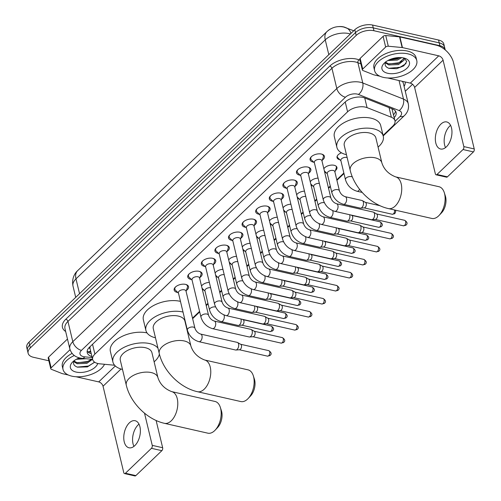 <?xml version="1.0" encoding="UTF-8"?>
<svg xmlns="http://www.w3.org/2000/svg" width="501" height="501" viewBox="0 0 501 501"><rect width="100%" height="100%" fill="white"/><g stroke="black" fill="none" stroke-linecap="round" stroke-linejoin="round"><path stroke-width="0.75" d="M203.951 290.104A6.939 3.726 -13.5 0 1 203.938 290.104A6.939 3.726 -13.5 0 1 202.348 289.49M217.54 277.072A6.939 3.726 -13.5 0 1 217.528 277.072A6.939 3.726 -13.5 0 1 215.944 276.458M231.136 264.04A6.939 3.726 -13.5 0 1 231.124 264.04A6.939 3.726 -13.5 0 1 229.533 263.426M244.726 251.007A6.939 3.726 -13.5 0 1 244.713 251.001A6.939 3.726 -13.5 0 1 243.129 250.394M258.316 237.975A6.939 3.726 -13.5 0 1 258.303 237.969A6.939 3.726 -13.5 0 1 256.719 237.361M271.911 224.943A6.939 3.726 -13.5 0 1 271.899 224.936A6.939 3.726 -13.5 0 1 270.308 224.329M285.501 211.904A6.939 3.726 -13.5 0 1 285.489 211.904A6.939 3.726 -13.5 0 1 283.904 211.29M299.091 198.872A6.939 3.726 -13.5 0 1 299.078 198.872A6.939 3.726 -13.5 0 1 297.494 198.258M312.687 185.84A6.939 3.726 -13.5 0 1 312.674 185.84A6.939 3.726 -13.5 0 1 311.083 185.226M323.846 168.737A6.939 3.726 -13.5 0 1 334.117 165.274A6.939 3.726 -13.5 0 1 336.935 167.422A6.939 3.726 -13.5 0 1 335.388 170.622M326.276 172.807A6.939 3.726 -13.5 0 1 326.264 172.801A6.939 3.726 -13.5 0 1 324.679 172.194M339.872 159.775A6.939 3.726 -13.5 0 1 339.86 159.769A6.939 3.726 -13.5 0 1 337.035 157.627A6.939 3.726 -13.5 0 1 341.482 152.818M177.799 292.496A7.377 3.964 -13.5 0 1 177.172 292.384A7.377 3.964 -13.5 0 1 174.173 290.104A7.377 3.964 -13.5 0 1 177.617 285.539A7.377 3.964 -13.5 0 1 185.527 284.374A7.377 3.964 -13.5 0 1 188.526 286.653A7.377 3.964 -13.5 0 1 186.385 290.436M191.388 279.464A7.377 3.964 -13.5 0 1 190.762 279.351A7.377 3.964 -13.5 0 1 187.762 277.072A7.377 3.964 -13.5 0 1 191.207 272.506A7.377 3.964 -13.5 0 1 199.116 271.342A7.377 3.964 -13.5 0 1 202.116 273.621A7.377 3.964 -13.5 0 1 199.98 277.404M204.978 266.432A7.377 3.964 -13.5 0 1 204.358 266.319A7.377 3.964 -13.5 0 1 201.358 264.033A7.377 3.964 -13.5 0 1 204.803 259.474A7.377 3.964 -13.5 0 1 212.706 258.309A7.377 3.964 -13.5 0 1 215.712 260.589A7.377 3.964 -13.5 0 1 213.57 264.371M218.574 253.4A7.377 3.964 -13.5 0 1 217.948 253.281A7.377 3.964 -13.5 0 1 214.948 251.001A7.377 3.964 -13.5 0 1 218.392 246.442A7.377 3.964 -13.5 0 1 226.302 245.277A7.377 3.964 -13.5 0 1 229.301 247.557A7.377 3.964 -13.5 0 1 227.16 251.339M232.163 240.367A7.377 3.964 -13.5 0 1 231.543 240.248A7.377 3.964 -13.5 0 1 228.544 237.969A7.377 3.964 -13.5 0 1 231.982 233.41A7.377 3.964 -13.5 0 1 239.891 232.245A7.377 3.964 -13.5 0 1 242.891 234.524A7.377 3.964 -13.5 0 1 240.756 238.301M245.753 227.335A7.377 3.964 -13.5 0 1 245.133 227.216A7.377 3.964 -13.5 0 1 242.133 224.936A7.377 3.964 -13.5 0 1 245.578 220.377A7.377 3.964 -13.5 0 1 253.487 219.206A7.377 3.964 -13.5 0 1 256.487 221.492A7.377 3.964 -13.5 0 1 254.345 225.268M259.349 214.296A7.377 3.964 -13.5 0 1 258.723 214.184A7.377 3.964 -13.5 0 1 255.723 211.904A7.377 3.964 -13.5 0 1 259.167 207.339A7.377 3.964 -13.5 0 1 267.077 206.174A7.377 3.964 -13.5 0 1 270.077 208.454A7.377 3.964 -13.5 0 1 267.935 212.236M272.939 201.264A7.377 3.964 -13.5 0 1 272.319 201.151A7.377 3.964 -13.5 0 1 269.319 198.872A7.377 3.964 -13.5 0 1 272.763 194.307A7.377 3.964 -13.5 0 1 280.666 193.142A7.377 3.964 -13.5 0 1 283.666 195.421A7.377 3.964 -13.5 0 1 281.531 199.204M286.528 188.232A7.377 3.964 -13.5 0 1 285.908 188.119A7.377 3.964 -13.5 0 1 282.908 185.833A7.377 3.964 -13.5 0 1 286.353 181.274A7.377 3.964 -13.5 0 1 294.262 180.109A7.377 3.964 -13.5 0 1 297.262 182.389A7.377 3.964 -13.5 0 1 295.12 186.172M300.124 175.2A7.377 3.964 -13.5 0 1 299.498 175.081A7.377 3.964 -13.5 0 1 296.498 172.801A7.377 3.964 -13.5 0 1 299.942 168.242A7.377 3.964 -13.5 0 1 307.852 167.077A7.377 3.964 -13.5 0 1 310.852 169.357A7.377 3.964 -13.5 0 1 308.71 173.139M313.714 162.167A7.377 3.964 -13.5 0 1 313.094 162.048A7.377 3.964 -13.5 0 1 310.094 159.769A7.377 3.964 -13.5 0 1 313.538 155.21A7.377 3.964 -13.5 0 1 321.442 154.045A7.377 3.964 -13.5 0 1 324.441 156.325A7.377 3.964 -13.5 0 1 322.306 160.101M383.077 135.414L392.728 126.158A13.007 6.989 166.5 0 0 394.963 120.76A13.007 6.989 166.5 0 0 391.369 117.253L367.058 107.627A13.007 6.989 166.5 0 0 365.361 107.114A13.007 6.989 166.5 0 0 347.588 111.804L94.896 354.113A13.007 6.989 166.5 0 0 92.66 359.518A13.007 6.989 166.5 0 0 99.868 363.839L114.616 365.248M345.565 27.549L345.045 27.348A11.705 6.288 166.5 0 0 343.523 26.879A11.705 6.288 166.5 0 0 337.812 26.685M89.66 347.036A4.334 2.33 166.5 0 0 90.111 348.909A13.007 6.989 -13.5 0 1 90.099 348.846A13.007 6.989 -13.5 0 1 90.261 346.467M331.13 28.651A11.705 6.288 166.5 0 0 327.861 30.793M394.963 120.76L391.945 108.755M192.509 318.148L199.58 311.371M206.099 305.115L207.934 303.355M219.695 292.083L221.53 290.323M233.284 279.051L235.119 277.291M246.874 266.018L248.709 264.259M260.47 252.98L262.305 251.226M274.06 239.948L275.894 238.188M287.655 226.915L289.484 225.156M301.245 213.883L303.08 212.123M314.835 200.851L316.67 199.091M328.431 187.819L330.265 186.059M336.785 179.803L343.855 173.027M310.257 181.769A6.939 3.726 -13.5 0 1 318.072 178.112M296.661 194.801A6.939 3.726 -13.5 0 1 304.483 191.15M283.071 207.834A6.939 3.726 -13.5 0 1 290.887 204.183M269.482 220.866A6.939 3.726 -13.5 0 1 277.297 217.215M255.886 233.898A6.939 3.726 -13.5 0 1 263.708 230.247M242.296 246.937A6.939 3.726 -13.5 0 1 250.112 243.279M228.706 259.969A6.939 3.726 -13.5 0 1 236.522 256.312M215.111 273.001A6.939 3.726 -13.5 0 1 222.932 269.35M201.521 286.033A6.939 3.726 -13.5 0 1 209.337 282.382M48.854 360.783L33.417 357.276A13.007 6.989 -13.5 0 1 28.131 353.255L27.449 350.412A13.007 6.989 -13.5 0 1 29.678 345.014L355.491 32.59A13.007 6.989 -13.5 0 1 373.27 27.893L439.227 42.873A13.007 6.989 -13.5 0 1 444.512 46.894A13.007 6.989 -13.5 0 0 439.227 42.873L373.27 27.893A13.007 6.989 -13.5 0 0 355.491 32.59L29.678 345.014A13.007 6.989 -13.5 0 0 27.449 350.412L26.766 347.569A13.007 6.989 -13.5 0 1 28.995 342.164L354.808 29.741A13.007 6.989 -13.5 0 1 372.581 25.05L438.544 40.024A13.007 6.989 -13.5 0 1 443.83 44.05L445.195 49.737A13.007 6.989 -13.5 0 1 445.239 49.925M394.199 117.585A13.007 6.989 166.5 0 0 396.122 112.493A13.007 6.989 166.5 0 0 392.533 108.986L364.571 97.92A13.007 6.989 166.5 0 0 362.874 97.401A13.007 6.989 166.5 0 0 345.101 102.098L89.46 347.231A13.007 6.989 166.5 0 0 87.224 352.635A13.007 6.989 166.5 0 0 91.94 356.512M28.131 353.255A13.007 6.989 -13.5 0 1 30.361 347.857L356.173 35.433A13.007 6.989 -13.5 0 1 373.953 30.736L439.909 45.716A13.007 6.989 -13.5 0 1 445.195 49.737M412.548 84.306L405.278 91.276M91.257 353.668A13.007 6.989 -13.5 0 1 87.161 351.145M395.502 111.134A13.007 6.989 -13.5 0 1 393.517 114.742M383.434 77.386A21.681 11.648 -13.5 0 1 374.616 70.679A21.681 11.648 -13.5 0 1 384.737 57.283A21.681 11.648 -13.5 0 1 407.964 53.857A21.681 11.648 -13.5 0 1 416.776 60.558A21.681 11.648 -13.5 0 1 406.662 73.954A21.681 11.648 -13.5 0 1 383.434 77.386M374.616 70.679L373.934 67.835A21.681 11.648 -13.5 0 1 384.054 54.44A21.681 11.648 -13.5 0 1 407.282 51.014A21.681 11.648 -13.5 0 1 416.093 57.715L416.776 60.558M403.7 57.953A14.134 7.596 -13.5 0 1 405.165 58.373A14.134 7.596 -13.5 0 1 406.443 68.706A14.134 7.596 -13.5 0 1 387.699 73.29A14.134 7.596 -13.5 0 1 383.973 63.458A14.134 7.596 -13.5 0 1 403.7 57.953M385.914 61.592C384.204 64.698 385.244 66.965 389.026 68.38L396.66 68.693L403.762 65.856L406.756 61.592L404.357 58.141M385.545 62.23L388.444 63.815L398.195 63.452L403.975 58.454M385.307 62.794L388.713 64.942L398.464 64.585L404.188 60.02L403.568 57.922M389.477 59.744L397.105 58.936L400.111 57.534M387.924 60.515L397.381 60.064L401.746 57.634M389.841 59.581L397.857 58.241L399.573 57.534M389.083 63.99L398.94 62.757L402.547 61.034M388.807 68.311L400.023 67.272L406.035 63.608M445.533 147.588A13.878 7.922 102.8 0 1 449.729 126.095A13.878 7.922 102.8 0 1 450.581 125.363M446.385 146.856A13.878 7.922 -77.2 0 0 451.965 132.396A13.878 7.922 -77.2 0 0 446.723 121.943A13.878 7.922 -77.2 0 0 440.918 124.098A13.878 7.922 -77.2 0 0 435.338 138.558A13.878 7.922 -77.2 0 0 440.579 149.004A13.878 7.922 -77.2 0 0 446.385 146.856M362.718 69.044A2.167 1.165 166.5 0 0 362.342 69.946L359.781 59.275A2.167 1.165 -13.5 0 1 360.156 58.379L362.718 69.044L385.657 47.044L383.096 36.379A2.167 1.165 -13.5 0 1 385.739 35.546L399.573 36.867A2.167 1.165 -13.5 0 1 399.892 36.924L436.189 45.165A17.341 10.765 -133.8 0 1 453.493 62.537L474.234 148.947A2.167 1.24 102.8 0 1 473.439 151.897L463.024 149.536A2.167 1.24 -77.2 0 0 463.82 146.58L443.078 60.176A4.334 2.693 46.2 0 0 438.751 55.83L402.453 47.589A2.167 1.165 166.5 0 0 402.134 47.539L388.3 46.217A2.167 1.165 166.5 0 0 385.657 47.044M360.156 58.379L383.096 36.379M387.586 77.962L410.294 83.122A4.334 2.693 46.2 0 1 414.621 87.462L435.363 173.872A2.167 1.24 -77.2 0 0 436.108 174.805A2.167 1.24 -77.2 0 0 437.016 174.473L447.431 176.834L473.439 151.897M447.431 176.834A2.167 1.24 102.8 0 1 446.523 177.172L436.108 174.805M437.016 174.473L463.024 149.536M362.342 69.946A2.167 1.165 166.5 0 0 362.943 70.528L373.715 74.793A2.167 1.165 166.5 0 0 373.997 74.881L379.89 76.215M104.527 364.283A21.681 11.648 -13.5 0 1 71.85 376.163A21.681 11.648 -13.5 0 1 63.032 369.456A21.681 11.648 -13.5 0 1 74.305 355.51M63.032 369.456L62.349 366.613A21.681 11.648 -13.5 0 1 72.094 353.405M97.751 363.488A14.134 7.596 -13.5 0 1 76.114 372.068A14.134 7.596 -13.5 0 1 72.394 362.236A14.134 7.596 -13.5 0 1 79.446 357.889M74.33 360.369C72.62 363.475 73.66 365.743 77.448 367.158L87.418 366.907L94.601 362.148M73.96 361.008L76.86 362.592L86.61 362.229L91.495 359.255M73.722 361.572L77.129 363.726L86.88 363.363L92.428 359.342M77.893 358.522L82.721 358.415M76.34 359.292L86.097 358.735M78.256 358.359L81.074 358.221M77.498 362.768L87.356 361.534L90.963 359.812M77.223 367.089L88.439 366.049L94.451 362.386M431.799 218.436A16.257 9.281 -77.2 0 0 438.6 215.912A16.257 9.281 -77.2 0 0 439.101 215.405A16.257 9.281 -77.2 0 0 444.281 192.616A16.257 9.281 -77.2 0 0 438.995 186.723L395.602 176.872A16.257 9.281 102.8 0 1 401.739 189.115A16.257 9.281 102.8 0 1 395.201 206.061A16.257 9.281 102.8 0 1 388.4 208.585L431.799 218.436M395.602 176.872C388.594 174.116 384.01 169.451 381.862 162.869L375.888 137.975A16.257 8.736 166.5 0 0 369.275 132.953A16.257 8.736 166.5 0 0 351.852 135.52A16.257 8.736 166.5 0 0 344.268 145.566L350.243 170.459C354.37 188.025 370.94 204.715 388.4 208.585M346.454 154.684A23.848 12.813 -13.5 0 1 336.885 147.338A23.848 12.813 -13.5 0 1 348.013 132.602A23.848 12.813 -13.5 0 1 373.571 128.832A23.848 12.813 -13.5 0 1 383.265 136.203A23.848 12.813 -13.5 0 1 378.073 147.094M336.885 147.338L334.324 136.673A23.848 12.813 -13.5 0 1 345.458 121.937A23.848 12.813 -13.5 0 1 371.009 118.167A23.848 12.813 -13.5 0 1 380.704 125.538L383.265 136.203M444.281 192.616L445.383 196.06A11.924 6.807 102.8 0 1 441.588 212.775L439.101 215.405M240.824 401.558A16.257 9.281 -77.2 0 0 247.626 399.04A16.257 9.281 -77.2 0 0 248.127 398.527A16.257 9.281 -77.2 0 0 253.306 375.737A16.257 9.281 -77.2 0 0 248.026 369.851L204.627 359.994A16.257 9.281 102.8 0 1 210.771 372.243A16.257 9.281 102.8 0 1 204.233 389.183A16.257 9.281 102.8 0 1 197.432 391.707L240.824 401.558M204.627 359.994C197.619 357.244 193.035 352.572 190.887 345.991L184.913 321.103A16.257 8.736 166.5 0 0 178.3 316.075A16.257 8.736 166.5 0 0 160.877 318.642A16.257 8.736 166.5 0 0 153.293 328.694L159.268 353.581C163.395 371.153 179.972 387.843 197.432 391.707M155.479 337.806A23.848 12.813 -13.5 0 1 145.916 330.466A23.848 12.813 -13.5 0 1 157.045 315.724A23.848 12.813 -13.5 0 1 182.596 311.96A23.848 12.813 -13.5 0 1 183.022 312.06M145.916 330.466L143.355 319.795A23.848 12.813 -13.5 0 1 154.483 305.059A23.848 12.813 -13.5 0 1 180.034 301.289A23.848 12.813 -13.5 0 1 180.46 301.389M253.306 375.737L254.408 379.182A11.924 6.807 102.8 0 1 250.613 395.896L248.127 398.527M207.846 433.177A16.257 9.281 -77.2 0 0 214.653 430.66A16.257 9.281 -77.2 0 0 215.154 430.146A16.257 9.281 -77.2 0 0 220.327 407.357A16.257 9.281 -77.2 0 0 215.048 401.47L171.655 391.613A16.257 9.281 102.8 0 1 177.792 403.862A16.257 9.281 102.8 0 1 171.254 420.802A16.257 9.281 102.8 0 1 164.453 423.326L207.846 433.177M171.655 391.613C164.641 388.864 160.063 384.192 157.915 377.61L151.941 352.723A16.257 8.736 166.5 0 0 145.328 347.694A16.257 8.736 166.5 0 0 127.905 350.262A16.257 8.736 166.5 0 0 120.315 360.313L126.296 385.2C130.423 402.773 146.993 419.462 164.453 423.326M122.507 369.425A23.848 12.813 -13.5 0 1 112.938 362.085A23.848 12.813 -13.5 0 1 124.066 347.343A23.848 12.813 -13.5 0 1 149.624 343.58A23.848 12.813 -13.5 0 1 157.972 348.189M112.938 362.085L110.377 351.414A23.848 12.813 -13.5 0 1 121.486 336.691A23.848 12.813 -13.5 0 1 147.018 332.902M159.374 354.013A23.848 12.813 -13.5 0 1 154.126 361.835M220.327 407.357L221.436 410.801A11.924 6.807 102.8 0 1 217.641 427.516L215.154 430.146M311.484 156.588A6.507 3.494 166.5 0 0 310.77 158.855A6.507 3.494 166.5 0 0 311.365 159.857L314.409 162.844M320.327 159.487A3.902 2.098 166.5 0 0 316.15 160.101A3.902 2.098 166.5 0 0 314.327 162.512L323.277 199.78A3.902 2.098 166.5 0 1 323.809 198.29A3.902 2.098 166.5 0 1 329.276 196.749A3.902 2.098 166.5 0 1 330.86 197.958L321.918 160.689A3.902 2.098 166.5 0 0 320.327 159.487M334.856 211.359A3.902 2.229 102.8 0 0 336.346 210.883A3.902 2.229 102.8 0 0 336.484 210.752A3.902 2.229 102.8 0 0 338.056 206.688A3.902 2.229 102.8 0 0 336.584 203.75L373.17 212.055A3.902 2.229 102.8 0 1 373.539 212.199A3.902 2.229 102.8 0 1 374.516 213.745A3.902 2.229 102.8 0 1 373.076 219.062A3.902 2.229 102.8 0 1 371.836 219.695A3.902 2.229 102.8 0 1 371.441 219.67L334.856 211.359C328.994 209.562 325.13 205.698 323.277 199.78M376.401 213.902A2.818 1.609 102.8 0 1 376.664 214.008A2.818 1.609 102.8 0 1 377.372 215.123A2.818 1.609 102.8 0 1 376.332 218.962A2.818 1.609 102.8 0 1 375.437 219.419L371.836 219.695M321.999 161.021L323.352 156.976A6.507 3.494 166.5 0 0 323.421 155.817A6.507 3.494 166.5 0 0 321.761 154.12M297.888 169.626A6.507 3.494 166.5 0 0 297.181 171.887A6.507 3.494 166.5 0 0 297.769 172.889L300.813 175.882M306.737 172.519A3.902 2.098 166.5 0 0 302.554 173.133A3.902 2.098 166.5 0 0 300.738 175.544L309.681 212.812A3.902 2.098 166.5 0 1 310.219 211.322A3.902 2.098 166.5 0 1 315.686 209.781A3.902 2.098 166.5 0 1 317.271 210.99L308.322 173.722A3.902 2.098 166.5 0 0 306.737 172.519M321.26 224.392A3.902 2.229 102.8 0 0 322.757 223.916A3.902 2.229 102.8 0 0 322.894 223.79A3.902 2.229 102.8 0 0 324.466 219.72A3.902 2.229 102.8 0 0 322.988 216.783L359.58 225.093A3.902 2.229 102.8 0 1 359.943 225.237A3.902 2.229 102.8 0 1 360.927 226.778A3.902 2.229 102.8 0 1 359.486 232.095A3.902 2.229 102.8 0 1 358.24 232.727A3.902 2.229 102.8 0 1 357.852 232.702L321.26 224.392C315.398 222.594 311.541 218.73 309.681 212.812M362.812 226.934A2.818 1.609 102.8 0 1 363.075 227.041A2.818 1.609 102.8 0 1 363.782 228.155A2.818 1.609 102.8 0 1 362.743 231.994A2.818 1.609 102.8 0 1 361.847 232.451L358.24 232.727M308.403 174.06L309.762 170.014A6.507 3.494 166.5 0 0 309.831 168.85A6.507 3.494 166.5 0 0 308.171 167.152M284.299 182.658A6.507 3.494 166.5 0 0 283.591 184.919A6.507 3.494 166.5 0 0 284.18 185.921L287.223 188.915M293.148 185.552A3.902 2.098 166.5 0 0 288.964 186.165A3.902 2.098 166.5 0 0 287.142 188.583L296.091 225.845A3.902 2.098 166.5 0 1 296.63 224.36A3.902 2.098 166.5 0 1 302.09 222.813A3.902 2.098 166.5 0 1 303.681 224.022L294.732 186.76A3.902 2.098 166.5 0 0 293.148 185.552M307.67 237.424A3.902 2.229 102.8 0 0 309.161 236.948A3.902 2.229 102.8 0 0 309.305 236.823A3.902 2.229 102.8 0 0 310.87 232.752A3.902 2.229 102.8 0 0 309.399 229.815L345.991 238.125A3.902 2.229 102.8 0 1 346.354 238.269A3.902 2.229 102.8 0 1 347.331 239.81A3.902 2.229 102.8 0 1 345.89 245.127A3.902 2.229 102.8 0 1 344.65 245.766A3.902 2.229 102.8 0 1 344.262 245.734L307.67 237.424C301.809 235.627 297.951 231.769 296.091 225.845M349.222 239.966A2.818 1.609 102.8 0 1 349.485 240.073A2.818 1.609 102.8 0 1 350.193 241.188A2.818 1.609 102.8 0 1 349.153 245.027A2.818 1.609 102.8 0 1 348.251 245.484L344.65 245.766M294.813 187.092L296.166 183.047A6.507 3.494 166.5 0 0 296.235 181.882A6.507 3.494 166.5 0 0 294.582 180.191M270.703 195.691A6.507 3.494 166.5 0 0 269.995 197.951A6.507 3.494 166.5 0 0 270.584 198.96L273.634 201.947M279.552 198.584A3.902 2.098 166.5 0 0 275.375 199.204A3.902 2.098 166.5 0 0 273.552 201.615L282.495 238.877A3.902 2.098 166.5 0 1 283.034 237.393A3.902 2.098 166.5 0 1 288.501 235.852A3.902 2.098 166.5 0 1 290.085 237.054L281.142 199.793A3.902 2.098 166.5 0 0 279.552 198.584M294.081 250.462A3.902 2.229 102.8 0 0 295.571 249.98A3.902 2.229 102.8 0 0 295.709 249.855A3.902 2.229 102.8 0 0 297.281 245.791A3.902 2.229 102.8 0 0 295.809 242.847L332.395 251.158A3.902 2.229 102.8 0 1 332.764 251.302A3.902 2.229 102.8 0 1 333.741 252.842A3.902 2.229 102.8 0 1 332.301 258.165A3.902 2.229 102.8 0 1 331.061 258.798A3.902 2.229 102.8 0 1 330.666 258.767L294.081 250.462C288.219 248.659 284.355 244.801 282.495 238.877M335.626 253.005A2.818 1.609 102.8 0 1 335.889 253.105A2.818 1.609 102.8 0 1 336.597 254.22A2.818 1.609 102.8 0 1 335.557 258.065A2.818 1.609 102.8 0 1 334.662 258.522L331.061 258.798M281.218 200.124L282.577 196.079A6.507 3.494 166.5 0 0 282.645 194.914A6.507 3.494 166.5 0 0 280.986 193.223M257.113 208.723A6.507 3.494 166.5 0 0 256.406 210.984A6.507 3.494 166.5 0 0 256.994 211.992L260.038 214.979M265.962 211.616A3.902 2.098 166.5 0 0 261.779 212.236A3.902 2.098 166.5 0 0 259.963 214.647L268.905 251.909A3.902 2.098 166.5 0 1 269.444 250.425A3.902 2.098 166.5 0 1 274.911 248.884A3.902 2.098 166.5 0 1 276.496 250.087L267.547 212.825A3.902 2.098 166.5 0 0 265.962 211.616M280.485 263.495A3.902 2.229 102.8 0 0 281.982 263.012A3.902 2.229 102.8 0 0 282.119 262.887A3.902 2.229 102.8 0 0 283.691 258.823A3.902 2.229 102.8 0 0 282.213 255.879L318.805 264.19A3.902 2.229 102.8 0 1 319.168 264.334A3.902 2.229 102.8 0 1 320.152 265.881A3.902 2.229 102.8 0 1 318.711 271.198A3.902 2.229 102.8 0 1 317.465 271.83A3.902 2.229 102.8 0 1 317.077 271.799L280.485 263.495C274.623 261.691 270.765 257.833 268.905 251.909M322.037 266.037A2.818 1.609 102.8 0 1 322.3 266.137A2.818 1.609 102.8 0 1 323.007 267.252A2.818 1.609 102.8 0 1 321.968 271.097A2.818 1.609 102.8 0 1 321.072 271.555L317.465 271.83M267.628 213.157L268.987 209.111A6.507 3.494 166.5 0 0 269.056 207.953A6.507 3.494 166.5 0 0 267.396 206.255M243.524 221.755A6.507 3.494 166.5 0 0 242.816 224.022A6.507 3.494 166.5 0 0 243.405 225.024L246.448 228.011M252.372 224.648A3.902 2.098 166.5 0 0 248.189 225.268A3.902 2.098 166.5 0 0 246.367 227.679L255.316 264.941A3.902 2.098 166.5 0 1 255.854 263.457A3.902 2.098 166.5 0 1 261.315 261.917A3.902 2.098 166.5 0 1 262.906 263.119L253.957 225.857A3.902 2.098 166.5 0 0 252.372 224.648M266.895 276.527A3.902 2.229 102.8 0 0 268.386 276.051A3.902 2.229 102.8 0 0 268.53 275.919A3.902 2.229 102.8 0 0 270.095 271.855A3.902 2.229 102.8 0 0 268.624 268.918L305.215 277.222A3.902 2.229 102.8 0 1 305.579 277.366A3.902 2.229 102.8 0 1 306.556 278.913A3.902 2.229 102.8 0 1 305.115 284.23A3.902 2.229 102.8 0 1 303.875 284.862A3.902 2.229 102.8 0 1 303.487 284.837L266.895 276.527C261.034 274.73 257.176 270.866 255.316 264.941M308.447 279.07A2.818 1.609 102.8 0 1 308.71 279.17A2.818 1.609 102.8 0 1 309.418 280.291A2.818 1.609 102.8 0 1 308.378 284.13A2.818 1.609 102.8 0 1 307.476 284.587L303.875 284.862M254.038 226.189L255.391 222.143A6.507 3.494 166.5 0 0 255.46 220.985A6.507 3.494 166.5 0 0 253.807 219.288M229.928 234.787A6.507 3.494 166.5 0 0 229.22 237.054A6.507 3.494 166.5 0 0 229.809 238.056L232.859 241.044M238.777 237.687A3.902 2.098 166.5 0 0 234.6 238.301A3.902 2.098 166.5 0 0 232.777 240.712L241.72 277.98A3.902 2.098 166.5 0 1 242.259 276.489A3.902 2.098 166.5 0 1 247.726 274.949A3.902 2.098 166.5 0 1 249.31 276.157L240.367 238.889A3.902 2.098 166.5 0 0 238.777 237.687M253.306 289.559A3.902 2.229 102.8 0 0 254.796 289.083A3.902 2.229 102.8 0 0 254.934 288.952A3.902 2.229 102.8 0 0 256.506 284.887A3.902 2.229 102.8 0 0 255.034 281.95L291.62 290.254A3.902 2.229 102.8 0 1 291.983 290.398A3.902 2.229 102.8 0 1 292.966 291.945A3.902 2.229 102.8 0 1 291.526 297.262A3.902 2.229 102.8 0 1 290.286 297.895A3.902 2.229 102.8 0 1 289.891 297.87L253.306 289.559C247.444 287.762 243.58 283.898 241.72 277.98M294.851 292.102A2.818 1.609 102.8 0 1 295.114 292.208A2.818 1.609 102.8 0 1 295.822 293.323A2.818 1.609 102.8 0 1 294.782 297.162A2.818 1.609 102.8 0 1 293.887 297.619L290.286 297.895M240.442 239.221L241.801 235.176A6.507 3.494 166.5 0 0 241.87 234.017A6.507 3.494 166.5 0 0 240.211 232.32M216.338 247.826A6.507 3.494 166.5 0 0 215.63 250.087A6.507 3.494 166.5 0 0 216.219 251.089L219.263 254.082M225.187 250.719A3.902 2.098 166.5 0 0 221.004 251.333A3.902 2.098 166.5 0 0 219.181 253.744L228.13 291.012A3.902 2.098 166.5 0 1 228.669 289.522A3.902 2.098 166.5 0 1 234.13 287.981A3.902 2.098 166.5 0 1 235.72 289.19L226.771 251.922A3.902 2.098 166.5 0 0 225.187 250.719M239.71 302.591A3.902 2.229 102.8 0 0 241.2 302.116A3.902 2.229 102.8 0 0 241.344 301.99A3.902 2.229 102.8 0 0 242.91 297.92A3.902 2.229 102.8 0 0 241.438 294.983L278.03 303.293A3.902 2.229 102.8 0 1 278.393 303.437A3.902 2.229 102.8 0 1 279.37 304.977A3.902 2.229 102.8 0 1 277.936 310.294A3.902 2.229 102.8 0 1 276.69 310.927A3.902 2.229 102.8 0 1 276.301 310.902L239.71 302.591C233.848 300.794 229.99 296.93 228.13 291.012M281.261 305.134A2.818 1.609 102.8 0 1 281.524 305.241A2.818 1.609 102.8 0 1 282.232 306.355A2.818 1.609 102.8 0 1 281.193 310.194A2.818 1.609 102.8 0 1 280.297 310.651L276.69 310.927M226.853 252.26L228.205 248.214A6.507 3.494 166.5 0 0 228.281 247.049A6.507 3.494 166.5 0 0 226.621 245.352M202.748 260.858A6.507 3.494 166.5 0 0 202.041 263.119A6.507 3.494 166.5 0 0 202.629 264.121L205.673 267.114M211.597 263.751A3.902 2.098 166.5 0 0 207.414 264.365A3.902 2.098 166.5 0 0 205.592 266.782L214.541 304.044A3.902 2.098 166.5 0 1 215.073 302.56A3.902 2.098 166.5 0 1 220.54 301.013A3.902 2.098 166.5 0 1 222.125 302.222L213.182 264.96A3.902 2.098 166.5 0 0 211.597 263.751M226.12 315.624A3.902 2.229 102.8 0 0 227.611 315.148A3.902 2.229 102.8 0 0 227.755 315.023A3.902 2.229 102.8 0 0 229.32 310.952A3.902 2.229 102.8 0 0 227.849 308.015L264.434 316.325A3.902 2.229 102.8 0 1 264.804 316.469A3.902 2.229 102.8 0 1 265.78 318.01A3.902 2.229 102.8 0 1 264.34 323.327A3.902 2.229 102.8 0 1 263.1 323.965A3.902 2.229 102.8 0 1 262.712 323.934L226.12 315.624C220.258 313.826 216.394 309.969 214.541 304.044M267.672 318.166A2.818 1.609 102.8 0 1 267.935 318.273A2.818 1.609 102.8 0 1 268.642 319.387A2.818 1.609 102.8 0 1 267.597 323.226A2.818 1.609 102.8 0 1 266.701 323.684L263.1 323.965M213.263 265.292L214.616 261.246A6.507 3.494 166.5 0 0 214.685 260.082A6.507 3.494 166.5 0 0 213.025 258.391M189.153 273.89A6.507 3.494 166.5 0 0 188.445 276.151A6.507 3.494 166.5 0 0 189.034 277.159L192.077 280.147M198.001 276.784A3.902 2.098 166.5 0 0 193.818 277.404A3.902 2.098 166.5 0 0 192.002 279.815L200.945 317.077A3.902 2.098 166.5 0 1 201.483 315.592A3.902 2.098 166.5 0 1 206.951 314.052A3.902 2.098 166.5 0 1 208.535 315.254L199.586 277.992A3.902 2.098 166.5 0 0 198.001 276.784M212.524 328.662A3.902 2.229 102.8 0 0 214.021 328.18A3.902 2.229 102.8 0 0 214.159 328.055A3.902 2.229 102.8 0 0 215.731 323.99A3.902 2.229 102.8 0 0 214.253 321.047L250.844 329.357A3.902 2.229 102.8 0 1 251.208 329.501A3.902 2.229 102.8 0 1 252.191 331.042A3.902 2.229 102.8 0 1 250.75 336.365A3.902 2.229 102.8 0 1 249.511 336.998A3.902 2.229 102.8 0 1 249.116 336.966L212.524 328.662C206.662 326.859 202.805 323.001 200.945 317.077M254.076 331.205A2.818 1.609 102.8 0 1 254.339 331.305A2.818 1.609 102.8 0 1 255.047 332.42A2.818 1.609 102.8 0 1 254.007 336.265A2.818 1.609 102.8 0 1 253.111 336.722L249.511 336.998M199.667 278.324L201.026 274.279A6.507 3.494 166.5 0 0 201.095 273.114A6.507 3.494 166.5 0 0 199.436 271.423M175.563 286.923A6.507 3.494 166.5 0 0 174.855 289.183A6.507 3.494 166.5 0 0 175.444 290.192L178.488 293.179M184.412 289.816A3.902 2.098 166.5 0 0 180.228 290.436A3.902 2.098 166.5 0 0 178.406 292.847L187.355 330.109A3.902 2.098 166.5 0 1 187.894 328.625A3.902 2.098 166.5 0 1 193.355 327.084A3.902 2.098 166.5 0 1 194.945 328.287L185.996 291.025A3.902 2.098 166.5 0 0 184.412 289.816M198.935 341.695A3.902 2.229 102.8 0 0 200.425 341.212A3.902 2.229 102.8 0 0 200.569 341.087A3.902 2.229 102.8 0 0 202.135 337.023A3.902 2.229 102.8 0 0 200.663 334.079L237.255 342.39A3.902 2.229 102.8 0 1 237.618 342.534A3.902 2.229 102.8 0 1 238.595 344.081A3.902 2.229 102.8 0 1 237.155 349.397A3.902 2.229 102.8 0 1 235.915 350.03A3.902 2.229 102.8 0 1 235.526 349.999L198.935 341.695C193.073 339.891 189.215 336.033 187.355 330.109M240.486 344.237A2.818 1.609 102.8 0 1 240.749 344.337A2.818 1.609 102.8 0 1 241.457 345.452A2.818 1.609 102.8 0 1 240.417 349.297A2.818 1.609 102.8 0 1 239.522 349.754L235.915 350.03M186.078 291.357L187.43 287.311A6.507 3.494 166.5 0 0 187.499 286.152A6.507 3.494 166.5 0 0 185.846 284.455M337.267 156.011A6.507 3.494 166.5 0 0 337.286 156.813A6.507 3.494 166.5 0 0 337.874 157.815L340.924 160.808M347.137 157.527A3.902 2.098 166.5 0 0 346.842 157.446A3.902 2.098 166.5 0 0 342.665 158.059A3.902 2.098 166.5 0 0 340.843 160.477L345.452 179.677A3.902 2.098 166.5 0 1 345.991 178.187A3.902 2.098 166.5 0 1 351.452 176.646A3.902 2.098 166.5 0 1 352.378 177.01M339.446 190.887L334.837 171.686A3.902 2.098 166.5 0 0 333.253 170.478A3.902 2.098 166.5 0 0 329.069 171.098A3.902 2.098 166.5 0 0 327.247 173.509L331.862 192.71A3.902 2.098 166.5 0 1 332.395 191.219A3.902 2.098 166.5 0 1 337.862 189.679A3.902 2.098 166.5 0 1 339.446 190.887C340.523 193.787 342.433 195.716 345.17 196.68A3.902 2.229 102.8 0 1 346.642 199.617A3.902 2.229 102.8 0 1 345.07 203.688A3.902 2.229 102.8 0 1 344.932 203.813A3.902 2.229 102.8 0 1 343.442 204.289L360.313 208.122A3.902 2.229 102.8 0 0 360.701 208.147A3.902 2.229 102.8 0 0 361.941 207.514A3.902 2.229 102.8 0 0 363.382 202.197A3.902 2.229 102.8 0 0 362.405 200.657A3.902 2.229 102.8 0 0 362.041 200.513L345.17 196.68M365.273 202.354A2.818 1.609 102.8 0 1 365.536 202.46A2.818 1.609 102.8 0 1 366.244 203.575A2.818 1.609 102.8 0 1 365.204 207.414A2.818 1.609 102.8 0 1 364.308 207.871L360.701 208.147M334.918 172.018L336.271 167.973A6.507 3.494 166.5 0 0 336.346 166.808A6.507 3.494 166.5 0 0 336.002 166.088M319.356 183.454A3.902 2.098 166.5 0 0 315.323 184.211A3.902 2.098 166.5 0 0 313.657 186.541L318.267 205.742A3.902 2.098 166.5 0 1 318.805 204.258A3.902 2.098 166.5 0 1 324.272 202.711A3.902 2.098 166.5 0 1 324.366 202.736M349.629 214.716A3.902 2.229 102.8 0 1 349.792 215.23A3.902 2.229 102.8 0 1 348.352 220.546A3.902 2.229 102.8 0 1 347.112 221.185A3.902 2.229 102.8 0 1 346.717 221.154L329.846 217.321C323.984 215.524 320.126 211.666 318.267 205.742M351.677 215.386A2.818 1.609 102.8 0 1 351.94 215.493A2.818 1.609 102.8 0 1 352.648 216.607A2.818 1.609 102.8 0 1 351.608 220.446A2.818 1.609 102.8 0 1 350.713 220.903L347.112 221.185M305.76 196.486A3.902 2.098 166.5 0 0 301.734 197.244A3.902 2.098 166.5 0 0 300.068 199.573L304.677 218.774A3.902 2.098 166.5 0 1 305.215 217.29A3.902 2.098 166.5 0 1 310.676 215.749A3.902 2.098 166.5 0 1 310.777 215.768M336.033 227.748A3.902 2.229 102.8 0 1 336.202 228.268A3.902 2.229 102.8 0 1 334.762 233.585A3.902 2.229 102.8 0 1 333.516 234.218A3.902 2.229 102.8 0 1 333.127 234.186L316.256 230.36C310.395 228.556 306.537 224.698 304.677 218.774M338.087 228.425A2.818 1.609 102.8 0 1 338.35 228.525A2.818 1.609 102.8 0 1 339.058 229.64A2.818 1.609 102.8 0 1 338.018 233.485A2.818 1.609 102.8 0 1 337.123 233.942L333.516 234.218M292.171 209.518A3.902 2.098 166.5 0 0 288.144 210.276A3.902 2.098 166.5 0 0 286.472 212.606L291.081 231.806A3.902 2.098 166.5 0 1 291.62 230.322A3.902 2.098 166.5 0 1 297.087 228.782A3.902 2.098 166.5 0 1 297.187 228.8M322.444 240.781A3.902 2.229 102.8 0 1 322.606 241.3A3.902 2.229 102.8 0 1 321.166 246.617A3.902 2.229 102.8 0 1 319.926 247.25A3.902 2.229 102.8 0 1 319.538 247.218L302.667 243.392C296.805 241.588 292.941 237.731 291.081 231.806M324.498 241.457A2.818 1.609 102.8 0 1 324.761 241.557A2.818 1.609 102.8 0 1 325.468 242.672A2.818 1.609 102.8 0 1 324.429 246.517A2.818 1.609 102.8 0 1 323.527 246.974L319.926 247.25M278.581 222.557A3.902 2.098 166.5 0 0 274.548 223.308A3.902 2.098 166.5 0 0 272.882 225.638L277.491 244.839A3.902 2.098 166.5 0 1 278.03 243.354A3.902 2.098 166.5 0 1 283.497 241.814A3.902 2.098 166.5 0 1 283.591 241.839M308.854 253.813A3.902 2.229 102.8 0 1 309.017 254.333A3.902 2.229 102.8 0 1 307.576 259.65A3.902 2.229 102.8 0 1 306.336 260.282A3.902 2.229 102.8 0 1 305.942 260.257L289.071 256.424C283.209 254.627 279.351 250.763 277.491 244.839M310.902 254.489A2.818 1.609 102.8 0 1 311.165 254.596A2.818 1.609 102.8 0 1 311.873 255.71A2.818 1.609 102.8 0 1 310.833 259.549A2.818 1.609 102.8 0 1 309.937 260.006L306.336 260.282M264.985 235.589A3.902 2.098 166.5 0 0 260.958 236.34A3.902 2.098 166.5 0 0 259.293 238.676L263.902 257.877A3.902 2.098 166.5 0 1 264.44 256.387A3.902 2.098 166.5 0 1 269.901 254.846A3.902 2.098 166.5 0 1 270.001 254.871M295.258 266.845A3.902 2.229 102.8 0 1 295.427 267.365A3.902 2.229 102.8 0 1 293.987 272.682A3.902 2.229 102.8 0 1 292.741 273.314A3.902 2.229 102.8 0 1 292.352 273.289L275.481 269.457C269.619 267.659 265.755 263.795 263.902 257.877M297.312 267.521A2.818 1.609 102.8 0 1 297.575 267.628A2.818 1.609 102.8 0 1 298.283 268.743A2.818 1.609 102.8 0 1 297.243 272.582A2.818 1.609 102.8 0 1 296.348 273.039L292.741 273.314M251.396 248.621A3.902 2.098 166.5 0 0 247.369 249.373A3.902 2.098 166.5 0 0 245.697 251.709L250.306 270.909A3.902 2.098 166.5 0 1 250.844 269.419A3.902 2.098 166.5 0 1 256.312 267.878A3.902 2.098 166.5 0 1 256.412 267.903M281.668 279.884A3.902 2.229 102.8 0 1 281.831 280.397A3.902 2.229 102.8 0 1 280.391 285.714A3.902 2.229 102.8 0 1 279.151 286.347A3.902 2.229 102.8 0 1 278.763 286.321L261.891 282.489C256.03 280.692 252.166 276.828 250.306 270.909M283.723 280.554A2.818 1.609 102.8 0 1 283.986 280.66A2.818 1.609 102.8 0 1 284.693 281.775A2.818 1.609 102.8 0 1 283.654 285.614A2.818 1.609 102.8 0 1 282.752 286.071L279.151 286.347M237.806 261.654A3.902 2.098 166.5 0 0 233.773 262.411A3.902 2.098 166.5 0 0 232.107 264.741L236.716 283.942A3.902 2.098 166.5 0 1 237.255 282.458A3.902 2.098 166.5 0 1 242.716 280.911A3.902 2.098 166.5 0 1 242.816 280.936M268.079 292.916A3.902 2.229 102.8 0 1 268.242 293.429A3.902 2.229 102.8 0 1 266.801 298.746A3.902 2.229 102.8 0 1 265.561 299.385A3.902 2.229 102.8 0 1 265.167 299.354L248.296 295.521C242.434 293.724 238.576 289.866 236.716 283.942M270.127 293.586A2.818 1.609 102.8 0 1 270.39 293.692A2.818 1.609 102.8 0 1 271.097 294.807A2.818 1.609 102.8 0 1 270.058 298.646A2.818 1.609 102.8 0 1 269.162 299.103L265.561 299.385M224.21 274.686A3.902 2.098 166.5 0 0 220.183 275.444A3.902 2.098 166.5 0 0 218.517 277.773L223.127 296.974A3.902 2.098 166.5 0 1 223.659 295.49A3.902 2.098 166.5 0 1 229.126 293.949A3.902 2.098 166.5 0 1 229.226 293.968M254.483 305.948A3.902 2.229 102.8 0 1 254.646 306.468A3.902 2.229 102.8 0 1 253.212 311.785A3.902 2.229 102.8 0 1 251.965 312.417A3.902 2.229 102.8 0 1 251.577 312.386L234.706 308.56C228.844 306.756 224.98 302.898 223.127 296.974M256.537 306.625A2.818 1.609 102.8 0 1 256.8 306.725A2.818 1.609 102.8 0 1 257.508 307.839A2.818 1.609 102.8 0 1 256.468 311.685A2.818 1.609 102.8 0 1 255.573 312.142L251.965 312.417M210.62 287.718A3.902 2.098 166.5 0 0 206.594 288.476A3.902 2.098 166.5 0 0 204.922 290.805L209.531 310.006A3.902 2.098 166.5 0 1 210.069 308.522A3.902 2.098 166.5 0 1 215.536 306.981A3.902 2.098 166.5 0 1 215.637 307M240.893 318.98A3.902 2.229 102.8 0 1 241.056 319.5A3.902 2.229 102.8 0 1 239.616 324.817A3.902 2.229 102.8 0 1 238.376 325.45A3.902 2.229 102.8 0 1 237.988 325.418L221.11 321.592C215.248 319.788 211.391 315.931 209.531 310.006M242.941 319.657A2.818 1.609 102.8 0 1 243.21 319.757A2.818 1.609 102.8 0 1 243.912 320.872A2.818 1.609 102.8 0 1 242.872 324.717A2.818 1.609 102.8 0 1 241.977 325.174L238.376 325.45M133.949 446.366A13.878 7.922 102.8 0 1 138.144 424.879A13.878 7.922 102.8 0 1 138.996 424.14M134.8 445.633A13.878 7.922 -77.2 0 0 140.38 431.173A13.878 7.922 -77.2 0 0 135.138 420.721A13.878 7.922 -77.2 0 0 129.333 422.875A13.878 7.922 -77.2 0 0 123.76 437.335A13.878 7.922 -77.2 0 0 128.995 447.788A13.878 7.922 -77.2 0 0 134.8 445.633M51.133 367.822A2.167 1.165 166.5 0 0 50.764 368.723L48.202 358.052A2.167 1.165 -13.5 0 1 48.572 357.157L51.133 367.822L70.059 349.673M48.572 357.157L67.472 339.027M156.118 420.483L162.656 447.725A2.167 1.24 102.8 0 1 161.854 450.675L151.44 448.314A2.167 1.24 -77.2 0 0 152.241 445.358L144.513 413.181M76.002 376.739L98.71 381.9A4.334 2.693 46.2 0 1 103.037 386.24L123.778 472.65A2.167 1.24 -77.2 0 0 124.524 473.583A2.167 1.24 -77.2 0 0 125.432 473.251L135.846 475.612L161.854 450.675M135.846 475.612A2.167 1.24 102.8 0 1 134.938 475.95L124.524 473.583M125.432 473.251L151.44 448.314M50.764 368.723A2.167 1.165 166.5 0 0 51.359 369.306L62.13 373.571A2.167 1.165 166.5 0 0 62.412 373.658L68.305 374.992M364.741 97.989L367.058 107.627M87.662 351.733L88.113 351.783A13.007 5.912 -84.5 0 0 90.593 350.913M393.855 114.372A13.007 8.072 -133.8 0 1 393.435 114.41M392.22 109.437A13.007 8.717 -68.4 0 0 392.602 109.018M345.227 101.979L347.588 111.804M389.058 107.615L391.369 117.253M92.535 344.281L94.896 354.113M350.387 33.98A17.341 9.319 166.5 0 0 348.947 33.586A17.341 9.319 166.5 0 0 325.249 39.848A15.174 9.419 -133.8 0 1 326.896 31.651C331.787 27.298 337.398 25.758 343.724 27.023L353.737 30.768M350.976 33.423A15.174 10.17 -68.4 0 0 346.229 27.799M328.806 54.672L325.249 39.848L75.983 278.869A17.341 9.319 166.5 0 0 73.002 286.071C71.436 278.305 75.15 272.782 77.63 270.672A15.174 9.419 46.2 0 0 75.983 278.869L79.54 293.699M28.995 342.164L30.361 347.857M354.808 29.741L356.173 35.433M372.581 25.05L373.953 30.736M438.544 40.024L439.909 45.716M395.051 121.305L400.061 116.501A8.674 4.659 166.5 0 0 399.159 110.564L358.434 94.445A8.674 4.659 166.5 0 0 357.307 94.1A8.674 4.659 166.5 0 0 345.452 97.225L81.469 350.368A8.674 4.659 166.5 0 0 83.504 356.649A8.674 4.659 166.5 0 0 84.782 356.85L92.19 357.557M81.469 350.368A8.674 5.386 46.2 0 1 72.814 341.676L336.804 88.539A17.341 9.319 -13.5 0 1 360.501 82.283A17.341 9.319 -13.5 0 1 362.768 82.972L357.902 62.706A17.341 9.319 166.5 0 0 355.635 62.011A17.341 9.319 166.5 0 0 331.938 68.274L67.948 321.41A17.341 9.319 166.5 0 0 64.973 328.612L69.839 348.878A17.341 9.319 -13.5 0 1 72.814 341.676L67.948 321.41A2.167 1.346 -133.8 0 0 65.788 319.237L329.777 66.101A2.167 1.346 -133.8 0 1 331.938 68.274L336.804 88.539A8.674 5.386 46.2 0 0 345.452 97.225M69.839 348.878C71.33 353.762 74.674 356.8 79.878 357.99L82.252 358.372A8.674 3.939 -84.5 0 0 84.782 356.85M329.777 66.101A19.514 10.483 -13.5 0 1 356.436 59.062A19.514 10.483 -13.5 0 1 358.985 59.838L360.019 60.245M405.221 81.97A19.514 10.483 -13.5 0 1 404.107 86.391M65.669 331.505A19.514 10.483 -13.5 0 1 65.788 319.237M358.434 94.445A8.674 5.812 -68.4 0 0 362.768 82.972L403.487 99.092L399.04 80.567M399.159 110.564A8.674 5.812 -68.4 0 0 403.487 99.092A17.341 9.319 -13.5 0 1 408.277 103.763L403.411 83.498A17.341 9.319 166.5 0 0 402.284 81.3M360.889 63.89L357.902 62.706A2.167 1.453 111.6 0 1 358.985 59.838M400.061 116.501A8.674 5.386 46.2 0 0 404.357 115.65C407.827 112.299 409.135 108.335 408.277 103.763M414.621 87.462L443.078 60.176M410.294 83.122L438.751 55.83M399.892 36.924L402.453 47.589M463.82 146.58L474.234 148.947M402.134 47.539L399.573 36.867M385.739 35.546L388.3 46.217M381.862 162.869A16.257 8.736 166.5 0 0 375.249 157.84A16.257 8.736 166.5 0 0 353.036 163.708A16.257 8.736 166.5 0 0 350.243 170.459M190.887 345.991A16.257 8.736 166.5 0 0 184.28 340.968A16.257 8.736 166.5 0 0 162.061 346.83A16.257 8.736 166.5 0 0 159.268 353.581M157.915 377.61A16.257 8.736 166.5 0 0 151.302 372.581A16.257 8.736 166.5 0 0 129.083 378.449A16.257 8.736 166.5 0 0 126.296 385.2M403.411 225.813L405.992 225.099C407.776 223.684 407.338 222.093 404.664 220.321A2.818 1.609 102.8 0 1 405.729 222.444A2.818 1.609 102.8 0 1 404.595 225.381A2.818 1.609 102.8 0 1 403.411 225.813L375.293 219.432M405.992 225.099A2.818 1.747 -133.8 0 1 404.595 225.381M389.822 238.852L392.396 238.138C394.187 236.722 393.742 235.126 391.068 233.353A2.818 1.609 102.8 0 1 392.133 235.476A2.818 1.609 102.8 0 1 390.999 238.413A2.818 1.609 102.8 0 1 389.822 238.852L361.703 232.464M392.396 238.138A2.818 1.747 -133.8 0 1 390.999 238.413M376.232 251.884L378.806 251.17C380.597 249.755 380.153 248.158 377.478 246.386A2.818 1.609 102.8 0 1 378.543 248.509A2.818 1.609 102.8 0 1 377.41 251.446A2.818 1.609 102.8 0 1 376.232 251.884L348.107 245.496M378.806 251.17A2.818 1.747 -133.8 0 1 377.41 251.446M362.636 264.916L365.21 264.202C367.001 262.787 366.563 261.19 363.889 259.418A2.818 1.609 102.8 0 1 364.953 261.541A2.818 1.609 102.8 0 1 363.82 264.478A2.818 1.609 102.8 0 1 362.636 264.916L334.518 258.529M365.21 264.202A2.818 1.747 -133.8 0 1 363.82 264.478M349.047 277.949L351.621 277.235C353.412 275.819 352.967 274.222 350.293 272.45A2.818 1.609 102.8 0 1 351.358 274.573A2.818 1.609 102.8 0 1 350.224 277.51A2.818 1.609 102.8 0 1 349.047 277.949L320.928 271.561M351.621 277.235A2.818 1.747 -133.8 0 1 350.224 277.51M335.457 290.981L338.031 290.267C339.816 288.852 339.377 287.261 336.703 285.482A2.818 1.609 102.8 0 1 337.768 287.605A2.818 1.609 102.8 0 1 336.634 290.542A2.818 1.609 102.8 0 1 335.457 290.981L307.332 284.599M338.031 290.267A2.818 1.747 -133.8 0 1 336.634 290.542M321.861 304.013L324.435 303.299C326.226 301.884 325.782 300.293 323.114 298.521A2.818 1.609 102.8 0 1 324.172 300.644A2.818 1.609 102.8 0 1 323.039 303.581A2.818 1.609 102.8 0 1 321.861 304.013L293.743 297.632M324.435 303.299A2.818 1.747 -133.8 0 1 323.039 303.581M308.272 317.052L310.845 316.338C312.637 314.922 312.192 313.325 309.518 311.553A2.818 1.609 102.8 0 1 310.582 313.676A2.818 1.609 102.8 0 1 309.449 316.613A2.818 1.609 102.8 0 1 308.272 317.052L280.153 310.664M310.845 316.338A2.818 1.747 -133.8 0 1 309.449 316.613M294.682 330.084L297.256 329.37C299.041 327.955 298.602 326.358 295.928 324.585A2.818 1.609 102.8 0 1 296.993 326.708A2.818 1.609 102.8 0 1 295.859 329.645A2.818 1.609 102.8 0 1 294.682 330.084L266.557 323.696M297.256 329.37A2.818 1.747 -133.8 0 1 295.859 329.645M281.086 343.116L283.66 342.402C285.451 340.987 285.006 339.39 282.332 337.618A2.818 1.609 102.8 0 1 283.397 339.741A2.818 1.609 102.8 0 1 282.263 342.678A2.818 1.609 102.8 0 1 281.086 343.116L252.967 336.728M283.66 342.402A2.818 1.747 -133.8 0 1 282.263 342.678M267.496 356.148L270.07 355.434C271.861 354.019 271.417 352.422 268.743 350.65A2.818 1.609 102.8 0 1 269.807 352.773A2.818 1.609 102.8 0 1 268.674 355.71A2.818 1.609 102.8 0 1 267.496 356.148L239.372 349.761M270.07 355.434A2.818 1.747 -133.8 0 1 268.674 355.71M359.593 189.322A3.902 2.229 102.8 0 1 358.666 190.649A3.902 2.229 102.8 0 1 358.522 190.781A3.902 2.229 102.8 0 1 357.031 191.257L362.192 192.428M394.494 209.963A2.818 1.609 102.8 0 1 393.46 213.833A2.818 1.609 102.8 0 1 392.283 214.271L364.158 207.884M395.377 210.163L395.721 211.685L394.857 213.558A2.818 1.747 -133.8 0 1 393.46 213.833M378.687 227.304L381.267 226.59C383.052 225.174 382.614 223.578 379.94 221.805A2.818 1.609 102.8 0 1 381.004 223.928A2.818 1.609 102.8 0 1 379.871 226.865A2.818 1.609 102.8 0 1 378.687 227.304L350.568 220.916M381.267 226.59A2.818 1.747 -133.8 0 1 379.871 226.865M332.639 210.633A3.902 2.229 102.8 0 1 331.48 216.72A3.902 2.229 102.8 0 1 331.343 216.845A3.902 2.229 102.8 0 1 329.846 217.321M365.097 240.336L367.671 239.622C369.462 238.207 369.018 236.61 366.344 234.837A2.818 1.609 102.8 0 1 367.408 236.96A2.818 1.609 102.8 0 1 366.275 239.898A2.818 1.609 102.8 0 1 365.097 240.336L336.979 233.948M367.671 239.622A2.818 1.747 -133.8 0 1 366.275 239.898M319.049 223.665A3.902 2.229 102.8 0 1 317.891 229.752A3.902 2.229 102.8 0 1 317.747 229.878A3.902 2.229 102.8 0 1 316.256 230.36M351.508 253.368L354.082 252.654C355.867 251.239 355.428 249.648 352.754 247.87A2.818 1.609 102.8 0 1 353.819 249.993A2.818 1.609 102.8 0 1 352.685 252.93A2.818 1.609 102.8 0 1 351.508 253.368L323.383 246.987M354.082 252.654A2.818 1.747 -133.8 0 1 352.685 252.93M305.453 236.697A3.902 2.229 102.8 0 1 304.295 242.785A3.902 2.229 102.8 0 1 304.157 242.91A3.902 2.229 102.8 0 1 302.667 243.392M337.912 266.4L340.486 265.687C342.277 264.271 341.839 262.681 339.164 260.908A2.818 1.609 102.8 0 1 340.229 263.025A2.818 1.609 102.8 0 1 339.096 265.962A2.818 1.609 102.8 0 1 337.912 266.4L309.793 260.019M340.486 265.687A2.818 1.747 -133.8 0 1 339.096 265.962M291.864 249.73A3.902 2.229 102.8 0 1 290.705 255.817A3.902 2.229 102.8 0 1 290.567 255.942A3.902 2.229 102.8 0 1 289.071 256.424M324.322 279.433L326.896 278.719C328.687 277.303 328.243 275.713 325.569 273.941A2.818 1.609 102.8 0 1 326.633 276.064A2.818 1.609 102.8 0 1 325.5 279.001A2.818 1.609 102.8 0 1 324.322 279.433L296.204 273.051M326.896 278.719A2.818 1.747 -133.8 0 1 325.5 279.001M278.274 262.768A3.902 2.229 102.8 0 1 277.116 268.849A3.902 2.229 102.8 0 1 276.972 268.981A3.902 2.229 102.8 0 1 275.481 269.457M310.733 292.471L313.307 291.757C315.091 290.342 314.653 288.745 311.979 286.973A2.818 1.609 102.8 0 1 313.044 289.096A2.818 1.609 102.8 0 1 311.91 292.033A2.818 1.609 102.8 0 1 310.733 292.471L282.608 286.084M313.307 291.757A2.818 1.747 -133.8 0 1 311.91 292.033M264.678 275.8A3.902 2.229 102.8 0 1 263.52 281.888A3.902 2.229 102.8 0 1 263.382 282.013A3.902 2.229 102.8 0 1 261.891 282.489M297.137 305.504L299.711 304.79C301.502 303.374 301.057 301.777 298.389 300.005A2.818 1.609 102.8 0 1 299.448 302.128A2.818 1.609 102.8 0 1 298.314 305.065A2.818 1.609 102.8 0 1 297.137 305.504L269.018 299.116M299.711 304.79A2.818 1.747 -133.8 0 1 298.314 305.065M251.089 288.833A3.902 2.229 102.8 0 1 249.93 294.92A3.902 2.229 102.8 0 1 249.786 295.045A3.902 2.229 102.8 0 1 248.296 295.521M283.547 318.536L286.121 317.822C287.912 316.407 287.468 314.81 284.793 313.037A2.818 1.609 102.8 0 1 285.858 315.16A2.818 1.609 102.8 0 1 284.725 318.097A2.818 1.609 102.8 0 1 283.547 318.536L255.429 312.148M286.121 317.822A2.818 1.747 -133.8 0 1 284.725 318.097M237.499 301.865A3.902 2.229 102.8 0 1 236.334 307.952A3.902 2.229 102.8 0 1 236.196 308.077A3.902 2.229 102.8 0 1 234.706 308.56M269.951 331.568L272.531 330.854C274.316 329.439 273.878 327.848 271.204 326.07A2.818 1.609 102.8 0 1 272.268 328.193A2.818 1.609 102.8 0 1 271.135 331.13A2.818 1.609 102.8 0 1 269.951 331.568L241.833 325.187M272.531 330.854A2.818 1.747 -133.8 0 1 271.135 331.13M223.903 314.897A3.902 2.229 102.8 0 1 222.745 320.984A3.902 2.229 102.8 0 1 222.607 321.11A3.902 2.229 102.8 0 1 221.11 321.592M103.037 386.24L120.998 369.018M98.71 381.9L115.318 365.968M152.241 445.358L162.656 447.725M88.113 351.783L90.869 352.046M90.099 348.846L92.66 359.518M77.63 270.672L326.896 31.651M73.002 286.071L75.714 297.369M192.635 318.667L199.705 311.891M206.224 305.635L208.059 303.875M219.82 292.603L221.655 290.843M233.41 279.571L235.245 277.811M246.999 266.538L248.834 264.779M260.595 253.506L262.43 251.746M274.185 240.467L276.02 238.714M287.781 227.435L289.609 225.675M301.37 214.403L303.205 212.643M314.96 201.371L316.795 199.611M328.556 188.338L330.391 186.579M336.91 180.322L343.98 173.546M383.202 135.934L404.357 115.65M82.252 358.372L92.622 359.361M310.77 158.855L310.507 157.74M376.664 214.008L373.539 212.199M323.421 155.817L323.158 154.709M336.584 203.75C333.848 202.786 331.938 200.851 330.86 197.958M404.664 220.321L376.539 213.933M297.181 171.887L296.918 170.778M363.075 227.041L359.943 225.237M309.831 168.85L309.562 167.741M322.988 216.783C320.252 215.818 318.348 213.889 317.271 210.99M391.068 233.353L362.949 226.966M283.591 184.919L283.322 183.811M349.485 240.073L346.354 238.269M296.235 181.882L295.972 180.773M309.399 229.815C306.662 228.851 304.752 226.922 303.681 224.022M377.478 246.386L349.36 239.998M269.995 197.951L269.732 196.843M335.889 253.105L332.764 251.302M282.645 194.914L282.376 193.806M295.809 242.847C293.072 241.883 291.162 239.954 290.085 237.054M363.889 259.418L335.764 253.036M256.406 210.984L256.136 209.875M322.3 266.137L319.168 264.334M269.056 207.953L268.786 206.838M282.213 255.879C279.477 254.915 277.573 252.986 276.496 250.087M350.293 272.45L322.174 266.069M242.816 224.022L242.547 222.907M308.71 279.17L305.579 277.366M255.46 220.985L255.197 219.87M268.624 268.918C265.887 267.954 263.977 266.018 262.906 263.119M336.703 285.482L308.585 279.101M229.22 237.054L228.957 235.94M295.114 292.208L291.983 290.398M241.87 234.017L241.601 232.909M255.034 281.95C252.291 280.986 250.387 279.051 249.31 276.157M323.114 298.521L294.989 292.133M215.63 250.087L215.361 248.978M281.524 305.241L278.393 303.437M228.281 247.049L228.011 245.941M241.438 294.983C238.701 294.018 236.798 292.089 235.72 289.19M309.518 311.553L281.399 305.165M202.041 263.119L201.771 262.01M267.935 318.273L264.804 316.469M214.685 260.082L214.422 258.973M227.849 308.015C225.112 307.05 223.202 305.122 222.125 302.222M295.928 324.585L267.803 318.198M188.445 276.151L188.182 275.043M254.339 331.305L251.208 329.501M201.095 273.114L200.826 272.005M214.253 321.047C211.516 320.083 209.612 318.154 208.535 315.254M282.332 337.618L254.214 331.236M174.855 289.183L174.586 288.075M240.749 344.337L237.618 342.534M187.499 286.152L187.236 285.038M200.663 334.079C197.926 333.115 196.023 331.186 194.945 328.287M268.743 350.65L240.624 344.268M337.286 156.813L337.154 156.262M357.031 191.257C351.17 189.459 347.312 185.595 345.452 179.677M327.328 173.841L324.379 170.941M365.536 202.46L362.405 200.657M336.346 166.808L336.209 166.263M343.442 204.289C337.58 202.492 333.716 198.628 331.862 192.71M379.946 205.686L365.411 202.385M392.283 214.271L394.857 213.558M313.739 186.873L310.783 183.973M351.94 215.493L351.22 215.073M379.94 221.805L351.815 215.417M300.143 199.905L297.193 197.006M338.35 228.525L337.63 228.112M366.344 234.837L338.225 228.456M286.553 212.938L283.604 210.038M324.761 241.557L324.034 241.144M352.754 247.87L324.635 241.488M272.964 225.976L270.008 223.077M311.165 254.596L310.445 254.176M339.164 260.908L311.04 254.521M259.368 239.008L256.418 236.109M297.575 267.628L296.849 267.208M325.569 273.941L297.45 267.553M245.778 252.041L242.828 249.141M283.986 280.66L283.259 280.241M311.979 286.973L283.86 280.585M232.188 265.073L229.233 262.173M270.39 293.692L269.67 293.273M298.389 300.005L270.264 293.617M218.593 278.105L215.643 275.206M256.8 306.725L256.074 306.311M284.793 313.037L256.675 306.656M205.003 291.137L202.047 288.238M243.21 319.757L242.484 319.344M271.204 326.07L243.079 319.688"/></g></svg>
